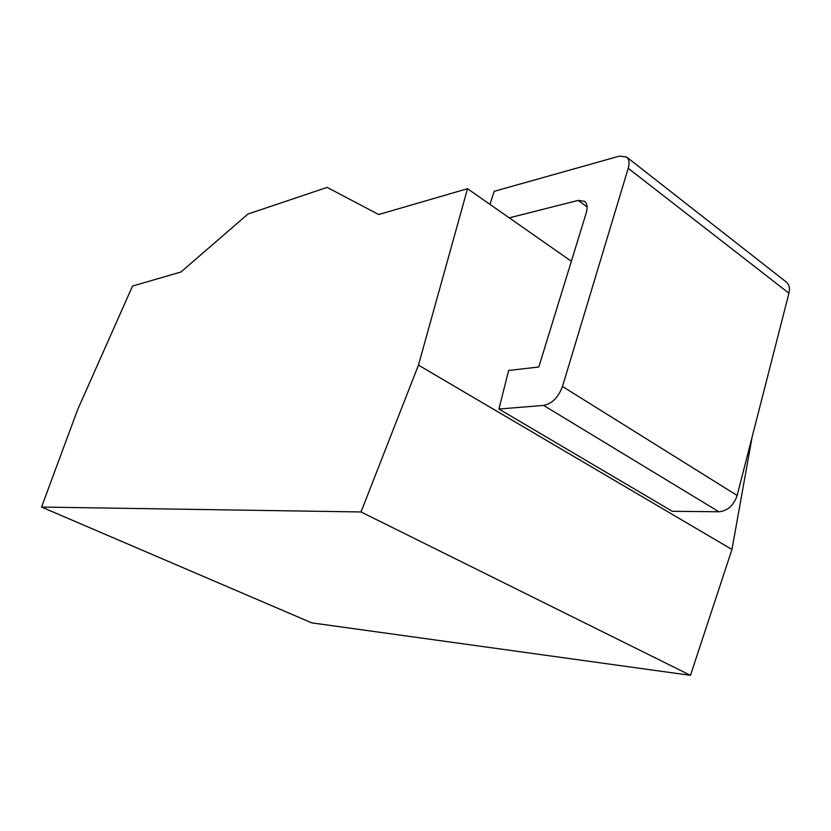 <?xml version="1.0" encoding="UTF-8"?>
<svg xmlns="http://www.w3.org/2000/svg" width="831" height="831" viewBox="0 0 831 831"><rect width="100%" height="100%" fill="white"/><g stroke="black" fill="none" stroke-linecap="round" stroke-linejoin="round"><path stroke-width="1.25" d="M571.364 261.256L467.531 188.699L378.676 214.523L327.134 187.401L247.97 214.024L180.992 271.976L132.524 286.061L77.667 409.6L41.55 507.055L311.75 622.866L690.478 675.343L731.955 549.468L752.138 436.929M731.955 549.468L418.46 365.11L467.531 188.699M509.247 217.857L578.22 200.385L584.629 201.32C587.247 203.637 587.777 207.542 586.208 213.048L538.8 367.001L508.645 370.47L498.922 409.029L543.619 405.414C552.075 403.679 558.359 397.363 562.483 386.477L628.215 168.309C629.68 163.094 629.16 159.344 626.678 157.059L619.469 156.103L494.237 191.307L489.916 204.343M562.483 386.477L737.149 495.473C733.711 505.445 727.634 510.878 718.919 511.782L672.248 511.273L498.922 409.029M690.478 675.343L361.018 511.958L418.46 365.11M41.55 507.055L361.018 511.958M737.149 495.473L788.941 293.208C790.063 288.336 789.253 284.669 786.479 282.187L626.678 157.059M543.619 405.414L718.919 511.782M587.091 206.919L578.22 200.385M628.215 168.309L788.941 293.208"/></g></svg>
